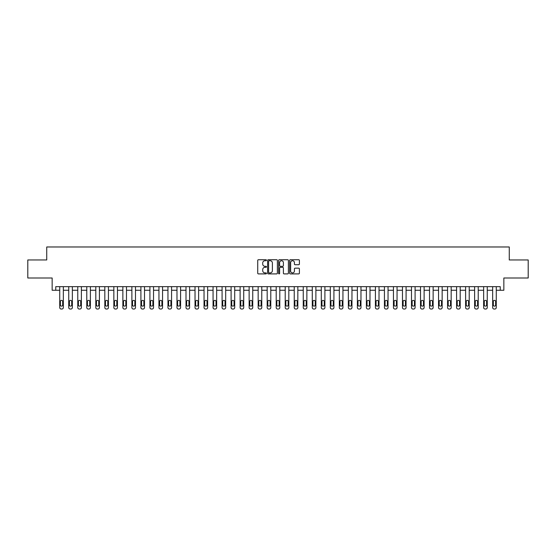 <?xml version="1.0" encoding="UTF-8"?>
<svg xmlns="http://www.w3.org/2000/svg" width="556" height="556" viewBox="0 0 556 556"><rect width="100%" height="100%" fill="white"/><g stroke="black" fill="none" stroke-linecap="round" stroke-linejoin="round"><path stroke-width="0.83" d="M266.456 260.229A0.493 0.493 0 0 0 265.963 259.735L258.436 259.735A0.709 0.709 0 0 0 257.727 260.444L257.727 273.191A0.709 0.709 0 0 0 258.436 273.899L265.963 273.899A0.493 0.493 0 0 0 266.456 273.406A0.493 0.493 0 0 0 265.963 272.906L264.983 272.906A2.266 2.266 0 0 1 262.717 270.64L262.717 269.577A2.266 2.266 0 0 1 264.983 267.311L265.963 267.311A0.493 0.493 0 0 0 266.456 266.817A0.493 0.493 0 0 0 265.963 266.317L264.983 266.317A2.266 2.266 0 0 1 262.717 264.051L262.717 262.988A2.266 2.266 0 0 1 264.983 260.722L265.963 260.722A0.493 0.493 0 0 0 266.456 260.229M298.697 264.725A0.709 0.709 0 0 0 299.406 264.017L299.406 260.444A0.709 0.709 0 0 0 298.697 259.735L290.343 259.735A0.709 0.709 0 0 0 289.634 260.444L289.634 273.191A0.709 0.709 0 0 0 290.343 273.899L298.697 273.899A0.709 0.709 0 0 0 299.406 273.191L299.406 268.868A0.709 0.709 0 0 0 298.697 268.159L295.125 268.159A0.709 0.709 0 0 0 294.416 268.868L294.416 271.015A1.897 1.897 0 0 1 292.519 272.906A1.897 1.897 0 0 1 290.628 271.015L290.628 262.62A1.897 1.897 0 0 1 292.519 260.722A1.897 1.897 0 0 1 294.416 262.62L294.416 264.017A0.709 0.709 0 0 0 295.125 264.725L298.697 264.725M500.24 290.267L503.847 290.267L503.847 278L528.2 278L528.2 259.958L509.261 259.958L509.261 246.975L46.739 246.975L46.739 259.958L27.8 259.958L27.8 278L52.153 278L52.153 290.267L59.728 290.267L59.728 307.586A1.446 1.446 0 0 0 61.174 309.025L61.897 309.025A1.446 1.446 0 0 0 63.335 307.586L63.335 290.267L68.749 290.267L68.749 307.586A1.446 1.446 0 0 0 70.188 309.025L70.911 309.025A1.446 1.446 0 0 0 72.356 307.586L72.356 290.267L77.77 290.267L77.77 307.586A1.446 1.446 0 0 0 79.209 309.025L79.932 309.025A1.446 1.446 0 0 0 81.378 307.586L81.378 290.267L86.785 290.267L86.785 307.586A1.446 1.446 0 0 0 88.23 309.025L88.953 309.025A1.446 1.446 0 0 0 90.392 307.586L90.392 290.267L95.806 290.267L95.806 307.586A1.446 1.446 0 0 0 97.251 309.025L97.974 309.025A1.446 1.446 0 0 0 99.413 307.586L99.413 290.267L104.827 290.267L104.827 307.586A1.446 1.446 0 0 0 106.272 309.025L106.988 309.025A1.446 1.446 0 0 0 108.434 307.586L108.434 290.267L113.848 290.267L113.848 307.586A1.446 1.446 0 0 0 115.287 309.025L116.009 309.025A1.446 1.446 0 0 0 117.455 307.586L117.455 290.267L122.862 290.267L122.862 307.586A1.446 1.446 0 0 0 124.308 309.025L125.03 309.025A1.446 1.446 0 0 0 126.476 307.586L126.476 290.267L131.883 290.267L131.883 307.586A1.446 1.446 0 0 0 133.329 309.025L134.052 309.025A1.446 1.446 0 0 0 135.49 307.586L135.49 290.267L140.904 290.267L140.904 307.586A1.446 1.446 0 0 0 142.35 309.025L143.066 309.025A1.446 1.446 0 0 0 144.511 307.586L144.511 290.267L149.925 290.267L149.925 307.586A1.446 1.446 0 0 0 151.364 309.025L152.087 309.025A1.446 1.446 0 0 0 153.532 307.586L153.532 290.267L158.946 290.267L158.946 307.586A1.446 1.446 0 0 0 160.385 309.025L161.108 309.025A1.446 1.446 0 0 0 162.554 307.586L162.554 290.267L167.961 290.267L167.961 307.586A1.446 1.446 0 0 0 169.406 309.025L170.129 309.025A1.446 1.446 0 0 0 171.568 307.586L171.568 290.267L176.982 290.267L176.982 307.586A1.446 1.446 0 0 0 178.427 309.025L179.143 309.025A1.446 1.446 0 0 0 180.589 307.586L180.589 290.267L186.003 290.267L186.003 307.586A1.446 1.446 0 0 0 187.441 309.025L188.164 309.025A1.446 1.446 0 0 0 189.61 307.586L189.61 290.267L195.024 290.267L195.024 307.586A1.446 1.446 0 0 0 196.463 309.025L197.185 309.025A1.446 1.446 0 0 0 198.631 307.586L198.631 290.267L204.038 290.267L204.038 307.586A1.446 1.446 0 0 0 205.484 309.025L206.206 309.025A1.446 1.446 0 0 0 207.645 307.586L207.645 290.267L213.059 290.267L213.059 307.586A1.446 1.446 0 0 0 214.505 309.025L215.228 309.025A1.446 1.446 0 0 0 216.666 307.586L216.666 290.267L222.08 290.267L222.08 307.586A1.446 1.446 0 0 0 223.519 309.025L224.242 309.025A1.446 1.446 0 0 0 225.687 307.586L225.687 290.267L231.101 290.267L231.101 307.586A1.446 1.446 0 0 0 232.54 309.025L233.263 309.025A1.446 1.446 0 0 0 234.708 307.586L234.708 290.267L240.116 290.267L240.116 307.586A1.446 1.446 0 0 0 241.561 309.025L242.284 309.025A1.446 1.446 0 0 0 243.723 307.586L243.723 290.267L249.137 290.267L249.137 307.586A1.446 1.446 0 0 0 250.582 309.025L251.305 309.025A1.446 1.446 0 0 0 252.744 307.586L252.744 290.267L258.158 290.267L258.158 307.586A1.446 1.446 0 0 0 259.603 309.025L260.319 309.025A1.446 1.446 0 0 0 261.765 307.586L261.765 290.267L267.179 290.267L267.179 307.586A1.446 1.446 0 0 0 268.618 309.025L269.34 309.025A1.446 1.446 0 0 0 270.786 307.586L270.786 290.267L276.193 290.267L276.193 307.586A1.446 1.446 0 0 0 277.639 309.025L278.361 309.025A1.446 1.446 0 0 0 279.807 307.586L279.807 290.267L285.214 290.267L285.214 307.586A1.446 1.446 0 0 0 286.66 309.025L287.382 309.025A1.446 1.446 0 0 0 288.821 307.586L288.821 290.267L294.235 290.267L294.235 307.586A1.446 1.446 0 0 0 295.681 309.025L296.397 309.025A1.446 1.446 0 0 0 297.842 307.586L297.842 290.267L303.256 290.267L303.256 307.586A1.446 1.446 0 0 0 304.695 309.025L305.418 309.025A1.446 1.446 0 0 0 306.863 307.586L306.863 290.267L312.277 290.267L312.277 307.586A1.446 1.446 0 0 0 313.716 309.025L314.439 309.025A1.446 1.446 0 0 0 315.884 307.586L315.884 290.267L321.292 290.267L321.292 307.586A1.446 1.446 0 0 0 322.737 309.025L323.46 309.025A1.446 1.446 0 0 0 324.899 307.586L324.899 290.267L330.313 290.267L330.313 307.586A1.446 1.446 0 0 0 331.758 309.025L332.481 309.025A1.446 1.446 0 0 0 333.92 307.586L333.92 290.267L339.334 290.267L339.334 307.586A1.446 1.446 0 0 0 340.772 309.025L341.495 309.025A1.446 1.446 0 0 0 342.941 307.586L342.941 290.267L348.355 290.267L348.355 307.586A1.446 1.446 0 0 0 349.793 309.025L350.516 309.025A1.446 1.446 0 0 0 351.962 307.586L351.962 290.267L357.369 290.267L357.369 307.586A1.446 1.446 0 0 0 358.815 309.025L359.537 309.025A1.446 1.446 0 0 0 360.976 307.586L360.976 290.267L366.39 290.267L366.39 307.586A1.446 1.446 0 0 0 367.836 309.025L368.558 309.025A1.446 1.446 0 0 0 369.997 307.586L369.997 290.267L375.411 290.267L375.411 307.586A1.446 1.446 0 0 0 376.857 309.025L377.573 309.025A1.446 1.446 0 0 0 379.018 307.586L379.018 290.267L384.432 290.267L384.432 307.586A1.446 1.446 0 0 0 385.871 309.025L386.594 309.025A1.446 1.446 0 0 0 388.039 307.586L388.039 290.267L393.446 290.267L393.446 307.586A1.446 1.446 0 0 0 394.892 309.025L395.615 309.025A1.446 1.446 0 0 0 397.053 307.586L397.053 290.267L402.468 290.267L402.468 307.586A1.446 1.446 0 0 0 403.913 309.025L404.636 309.025A1.446 1.446 0 0 0 406.075 307.586L406.075 290.267L411.489 290.267L411.489 307.586A1.446 1.446 0 0 0 412.934 309.025L413.65 309.025A1.446 1.446 0 0 0 415.096 307.586L415.096 290.267L420.51 290.267L420.51 307.586A1.446 1.446 0 0 0 421.948 309.025L422.671 309.025A1.446 1.446 0 0 0 424.117 307.586L424.117 290.267L429.524 290.267L429.524 307.586A1.446 1.446 0 0 0 430.969 309.025L431.692 309.025A1.446 1.446 0 0 0 433.138 307.586L433.138 290.267L438.545 290.267L438.545 307.586A1.446 1.446 0 0 0 439.991 309.025L440.713 309.025A1.446 1.446 0 0 0 442.152 307.586L442.152 290.267L447.566 290.267L447.566 307.586A1.446 1.446 0 0 0 449.012 309.025L449.728 309.025A1.446 1.446 0 0 0 451.173 307.586L451.173 290.267L456.587 290.267L456.587 307.586A1.446 1.446 0 0 0 458.026 309.025L458.749 309.025A1.446 1.446 0 0 0 460.194 307.586L460.194 290.267L465.608 290.267L465.608 307.586A1.446 1.446 0 0 0 467.047 309.025L467.77 309.025A1.446 1.446 0 0 0 469.215 307.586L469.215 290.267L474.622 290.267L474.622 307.586A1.446 1.446 0 0 0 476.068 309.025L476.791 309.025A1.446 1.446 0 0 0 478.229 307.586L478.229 290.267L483.644 290.267L483.644 307.586A1.446 1.446 0 0 0 485.089 309.025L485.812 309.025A1.446 1.446 0 0 0 487.251 307.586L487.251 290.267L492.665 290.267L492.665 307.586A1.446 1.446 0 0 0 494.103 309.025L494.826 309.025A1.446 1.446 0 0 0 496.272 307.586L496.272 290.267L500.24 290.267L500.24 286.66L55.76 286.66L55.76 290.267M277.381 260.444A0.709 0.709 0 0 0 276.673 259.735L268.312 259.735A0.709 0.709 0 0 0 267.61 260.444L267.61 273.191A0.709 0.709 0 0 0 268.312 273.899L276.673 273.899A0.709 0.709 0 0 0 277.381 273.191L277.381 260.444M279.327 259.735L287.688 259.735A0.709 0.709 0 0 1 288.39 260.444L288.39 273.191A0.709 0.709 0 0 1 287.688 273.899L284.109 273.899A0.709 0.709 0 0 1 283.4 273.191L283.4 268.02A0.709 0.709 0 0 0 282.691 267.311L280.321 267.311A0.709 0.709 0 0 0 279.612 268.02L279.612 273.406A0.493 0.493 0 0 1 279.119 273.899A0.493 0.493 0 0 1 278.619 273.406L278.619 260.444A0.709 0.709 0 0 1 279.327 259.735M269.097 260.722A0.493 0.493 0 0 0 268.597 261.223L268.597 272.412A0.493 0.493 0 0 0 269.097 272.906L270.119 272.906A2.266 2.266 0 0 0 272.384 270.64L272.384 262.988A2.266 2.266 0 0 0 270.119 260.722L269.097 260.722M283.4 262.654A1.897 1.897 0 0 0 281.503 260.757A1.897 1.897 0 0 0 279.612 262.654L279.612 265.615A0.709 0.709 0 0 0 280.321 266.317L282.691 266.317A0.709 0.709 0 0 0 283.4 265.615L283.4 262.654M63.335 286.66L63.335 307.586M59.728 286.66L59.728 307.586M62.689 304.987A1.154 1.154 0 0 1 61.535 306.141A1.154 1.154 0 0 1 60.382 304.987L60.382 301.526A1.154 1.154 0 0 1 61.535 300.365A1.154 1.154 0 0 1 62.689 301.526L62.689 304.987M61.174 309.025L61.897 309.025M72.356 286.66L72.356 307.586M68.749 286.66L68.749 307.586M71.71 304.987A1.154 1.154 0 0 1 70.549 306.141A1.154 1.154 0 0 1 69.396 304.987L69.396 301.526A1.154 1.154 0 0 1 70.549 300.365A1.154 1.154 0 0 1 71.71 301.526L71.71 304.987M70.188 309.025L70.911 309.025M81.378 286.66L81.378 307.586M77.77 286.66L77.77 307.586M80.724 304.987A1.154 1.154 0 0 1 79.571 306.141A1.154 1.154 0 0 1 78.417 304.987L78.417 301.526A1.154 1.154 0 0 1 79.571 300.365A1.154 1.154 0 0 1 80.724 301.526L80.724 304.987M79.209 309.025L79.932 309.025M90.392 286.66L90.392 307.586M86.785 286.66L86.785 307.586M89.745 304.987A1.154 1.154 0 0 1 88.592 306.141A1.154 1.154 0 0 1 87.438 304.987L87.438 301.526A1.154 1.154 0 0 1 88.592 300.365A1.154 1.154 0 0 1 89.745 301.526L89.745 304.987M88.23 309.025L88.953 309.025M99.413 286.66L99.413 307.586M95.806 286.66L95.806 307.586M98.766 304.987A1.154 1.154 0 0 1 97.613 306.141A1.154 1.154 0 0 1 96.459 304.987L96.459 301.526A1.154 1.154 0 0 1 97.613 300.365A1.154 1.154 0 0 1 98.766 301.526L98.766 304.987M97.251 309.025L97.974 309.025M108.434 286.66L108.434 307.586M104.827 286.66L104.827 307.586M107.788 304.987A1.154 1.154 0 0 1 106.627 306.141A1.154 1.154 0 0 1 105.473 304.987L105.473 301.526A1.154 1.154 0 0 1 106.627 300.365A1.154 1.154 0 0 1 107.788 301.526L107.788 304.987M106.272 309.025L106.988 309.025M117.455 286.66L117.455 307.586M113.848 286.66L113.848 307.586M116.802 304.987A1.154 1.154 0 0 1 115.648 306.141A1.154 1.154 0 0 1 114.494 304.987L114.494 301.526A1.154 1.154 0 0 1 115.648 300.365A1.154 1.154 0 0 1 116.802 301.526L116.802 304.987M115.287 309.025L116.009 309.025M126.476 286.66L126.476 307.586M122.862 286.66L122.862 307.586M125.823 304.987A1.154 1.154 0 0 1 124.669 306.141A1.154 1.154 0 0 1 123.515 304.987L123.515 301.526A1.154 1.154 0 0 1 124.669 300.365A1.154 1.154 0 0 1 125.823 301.526L125.823 304.987M124.308 309.025L125.03 309.025M135.49 286.66L135.49 307.586M131.883 286.66L131.883 307.586M134.844 304.987A1.154 1.154 0 0 1 133.69 306.141A1.154 1.154 0 0 1 132.536 304.987L132.536 301.526A1.154 1.154 0 0 1 133.69 300.365A1.154 1.154 0 0 1 134.844 301.526L134.844 304.987M133.329 309.025L134.052 309.025M144.511 286.66L144.511 307.586M140.904 286.66L140.904 307.586M143.865 304.987A1.154 1.154 0 0 1 142.711 306.141A1.154 1.154 0 0 1 141.551 304.987L141.551 301.526A1.154 1.154 0 0 1 142.711 300.365A1.154 1.154 0 0 1 143.865 301.526L143.865 304.987M142.35 309.025L143.066 309.025M153.532 286.66L153.532 307.586M149.925 286.66L149.925 307.586M152.879 304.987A1.154 1.154 0 0 1 151.725 306.141A1.154 1.154 0 0 1 150.572 304.987L150.572 301.526A1.154 1.154 0 0 1 151.725 300.365A1.154 1.154 0 0 1 152.879 301.526L152.879 304.987M151.364 309.025L152.087 309.025M162.554 286.66L162.554 307.586M158.946 286.66L158.946 307.586M161.9 304.987A1.154 1.154 0 0 1 160.747 306.141A1.154 1.154 0 0 1 159.593 304.987L159.593 301.526A1.154 1.154 0 0 1 160.747 300.365A1.154 1.154 0 0 1 161.9 301.526L161.9 304.987M160.385 309.025L161.108 309.025M171.568 286.66L171.568 307.586M167.961 286.66L167.961 307.586M170.921 304.987A1.154 1.154 0 0 1 169.768 306.141A1.154 1.154 0 0 1 168.614 304.987L168.614 301.526A1.154 1.154 0 0 1 169.768 300.365A1.154 1.154 0 0 1 170.921 301.526L170.921 304.987M169.406 309.025L170.129 309.025M180.589 286.66L180.589 307.586M176.982 286.66L176.982 307.586M179.942 304.987A1.154 1.154 0 0 1 178.789 306.141A1.154 1.154 0 0 1 177.628 304.987L177.628 301.526A1.154 1.154 0 0 1 178.789 300.365A1.154 1.154 0 0 1 179.942 301.526L179.942 304.987M178.427 309.025L179.143 309.025M189.61 286.66L189.61 307.586M186.003 286.66L186.003 307.586M188.957 304.987A1.154 1.154 0 0 1 187.803 306.141A1.154 1.154 0 0 1 186.649 304.987L186.649 301.526A1.154 1.154 0 0 1 187.803 300.365A1.154 1.154 0 0 1 188.957 301.526L188.957 304.987M187.441 309.025L188.164 309.025M198.631 286.66L198.631 307.586M195.024 286.66L195.024 307.586M197.978 304.987A1.154 1.154 0 0 1 196.824 306.141A1.154 1.154 0 0 1 195.67 304.987L195.67 301.526A1.154 1.154 0 0 1 196.824 300.365A1.154 1.154 0 0 1 197.978 301.526L197.978 304.987M196.463 309.025L197.185 309.025M207.645 286.66L207.645 307.586M204.038 286.66L204.038 307.586M206.999 304.987A1.154 1.154 0 0 1 205.845 306.141A1.154 1.154 0 0 1 204.691 304.987L204.691 301.526A1.154 1.154 0 0 1 205.845 300.365A1.154 1.154 0 0 1 206.999 301.526L206.999 304.987M205.484 309.025L206.206 309.025M216.666 286.66L216.666 307.586M213.059 286.66L213.059 307.586M216.02 304.987A1.154 1.154 0 0 1 214.866 306.141A1.154 1.154 0 0 1 213.712 304.987L213.712 301.526A1.154 1.154 0 0 1 214.866 300.365A1.154 1.154 0 0 1 216.02 301.526L216.02 304.987M214.505 309.025L215.228 309.025M225.687 286.66L225.687 307.586M222.08 286.66L222.08 307.586M225.041 304.987A1.154 1.154 0 0 1 223.88 306.141A1.154 1.154 0 0 1 222.727 304.987L222.727 301.526A1.154 1.154 0 0 1 223.88 300.365A1.154 1.154 0 0 1 225.041 301.526L225.041 304.987M223.519 309.025L224.242 309.025M234.708 286.66L234.708 307.586M231.101 286.66L231.101 307.586M234.055 304.987A1.154 1.154 0 0 1 232.901 306.141A1.154 1.154 0 0 1 231.748 304.987L231.748 301.526A1.154 1.154 0 0 1 232.901 300.365A1.154 1.154 0 0 1 234.055 301.526L234.055 304.987M232.54 309.025L233.263 309.025M243.723 286.66L243.723 307.586M240.116 286.66L240.116 307.586M243.076 304.987A1.154 1.154 0 0 1 241.923 306.141A1.154 1.154 0 0 1 240.769 304.987L240.769 301.526A1.154 1.154 0 0 1 241.923 300.365A1.154 1.154 0 0 1 243.076 301.526L243.076 304.987M241.561 309.025L242.284 309.025M252.744 286.66L252.744 307.586M249.137 286.66L249.137 307.586M252.097 304.987A1.154 1.154 0 0 1 250.944 306.141A1.154 1.154 0 0 1 249.79 304.987L249.79 301.526A1.154 1.154 0 0 1 250.944 300.365A1.154 1.154 0 0 1 252.097 301.526L252.097 304.987M250.582 309.025L251.305 309.025M261.765 286.66L261.765 307.586M258.158 286.66L258.158 307.586M261.118 304.987A1.154 1.154 0 0 1 259.958 306.141A1.154 1.154 0 0 1 258.804 304.987L258.804 301.526A1.154 1.154 0 0 1 259.958 300.365A1.154 1.154 0 0 1 261.118 301.526L261.118 304.987M259.603 309.025L260.319 309.025M270.786 286.66L270.786 307.586M267.179 286.66L267.179 307.586M270.133 304.987A1.154 1.154 0 0 1 268.979 306.141A1.154 1.154 0 0 1 267.825 304.987L267.825 301.526A1.154 1.154 0 0 1 268.979 300.365A1.154 1.154 0 0 1 270.133 301.526L270.133 304.987M268.618 309.025L269.34 309.025M279.807 286.66L279.807 307.586M276.193 286.66L276.193 307.586M279.154 304.987A1.154 1.154 0 0 1 278 306.141A1.154 1.154 0 0 1 276.846 304.987L276.846 301.526A1.154 1.154 0 0 1 278 300.365A1.154 1.154 0 0 1 279.154 301.526L279.154 304.987M277.639 309.025L278.361 309.025M288.821 286.66L288.821 307.586M285.214 286.66L285.214 307.586M288.175 304.987A1.154 1.154 0 0 1 287.021 306.141A1.154 1.154 0 0 1 285.867 304.987L285.867 301.526A1.154 1.154 0 0 1 287.021 300.365A1.154 1.154 0 0 1 288.175 301.526L288.175 304.987M286.66 309.025L287.382 309.025M297.842 286.66L297.842 307.586M294.235 286.66L294.235 307.586M297.196 304.987A1.154 1.154 0 0 1 296.042 306.141A1.154 1.154 0 0 1 294.882 304.987L294.882 301.526A1.154 1.154 0 0 1 296.042 300.365A1.154 1.154 0 0 1 297.196 301.526L297.196 304.987M295.681 309.025L296.397 309.025M306.863 286.66L306.863 307.586M303.256 286.66L303.256 307.586M306.21 304.987A1.154 1.154 0 0 1 305.056 306.141A1.154 1.154 0 0 1 303.903 304.987L303.903 301.526A1.154 1.154 0 0 1 305.056 300.365A1.154 1.154 0 0 1 306.21 301.526L306.21 304.987M304.695 309.025L305.418 309.025M315.884 286.66L315.884 307.586M312.277 286.66L312.277 307.586M315.231 304.987A1.154 1.154 0 0 1 314.077 306.141A1.154 1.154 0 0 1 312.924 304.987L312.924 301.526A1.154 1.154 0 0 1 314.077 300.365A1.154 1.154 0 0 1 315.231 301.526L315.231 304.987M313.716 309.025L314.439 309.025M324.899 286.66L324.899 307.586M321.292 286.66L321.292 307.586M324.252 304.987A1.154 1.154 0 0 1 323.099 306.141A1.154 1.154 0 0 1 321.945 304.987L321.945 301.526A1.154 1.154 0 0 1 323.099 300.365A1.154 1.154 0 0 1 324.252 301.526L324.252 304.987M322.737 309.025L323.46 309.025M333.92 286.66L333.92 307.586M330.313 286.66L330.313 307.586M333.273 304.987A1.154 1.154 0 0 1 332.12 306.141A1.154 1.154 0 0 1 330.959 304.987L330.959 301.526A1.154 1.154 0 0 1 332.12 300.365A1.154 1.154 0 0 1 333.273 301.526L333.273 304.987M331.758 309.025L332.481 309.025M342.941 286.66L342.941 307.586M339.334 286.66L339.334 307.586M342.287 304.987A1.154 1.154 0 0 1 341.134 306.141A1.154 1.154 0 0 1 339.98 304.987L339.98 301.526A1.154 1.154 0 0 1 341.134 300.365A1.154 1.154 0 0 1 342.287 301.526L342.287 304.987M340.772 309.025L341.495 309.025M351.962 286.66L351.962 307.586M348.355 286.66L348.355 307.586M351.309 304.987A1.154 1.154 0 0 1 350.155 306.141A1.154 1.154 0 0 1 349.001 304.987L349.001 301.526A1.154 1.154 0 0 1 350.155 300.365A1.154 1.154 0 0 1 351.309 301.526L351.309 304.987M349.793 309.025L350.516 309.025M360.976 286.66L360.976 307.586M357.369 286.66L357.369 307.586M360.33 304.987A1.154 1.154 0 0 1 359.176 306.141A1.154 1.154 0 0 1 358.022 304.987L358.022 301.526A1.154 1.154 0 0 1 359.176 300.365A1.154 1.154 0 0 1 360.33 301.526L360.33 304.987M358.815 309.025L359.537 309.025M369.997 286.66L369.997 307.586M366.39 286.66L366.39 307.586M369.351 304.987A1.154 1.154 0 0 1 368.197 306.141A1.154 1.154 0 0 1 367.043 304.987L367.043 301.526A1.154 1.154 0 0 1 368.197 300.365A1.154 1.154 0 0 1 369.351 301.526L369.351 304.987M367.836 309.025L368.558 309.025M379.018 286.66L379.018 307.586M375.411 286.66L375.411 307.586M378.372 304.987A1.154 1.154 0 0 1 377.211 306.141A1.154 1.154 0 0 1 376.058 304.987L376.058 301.526A1.154 1.154 0 0 1 377.211 300.365A1.154 1.154 0 0 1 378.372 301.526L378.372 304.987M376.857 309.025L377.573 309.025M388.039 286.66L388.039 307.586M384.432 286.66L384.432 307.586M387.386 304.987A1.154 1.154 0 0 1 386.232 306.141A1.154 1.154 0 0 1 385.079 304.987L385.079 301.526A1.154 1.154 0 0 1 386.232 300.365A1.154 1.154 0 0 1 387.386 301.526L387.386 304.987M385.871 309.025L386.594 309.025M397.053 286.66L397.053 307.586M393.446 286.66L393.446 307.586M396.407 304.987A1.154 1.154 0 0 1 395.253 306.141A1.154 1.154 0 0 1 394.1 304.987L394.1 301.526A1.154 1.154 0 0 1 395.253 300.365A1.154 1.154 0 0 1 396.407 301.526L396.407 304.987M394.892 309.025L395.615 309.025M406.075 286.66L406.075 307.586M402.468 286.66L402.468 307.586M405.428 304.987A1.154 1.154 0 0 1 404.275 306.141A1.154 1.154 0 0 1 403.121 304.987L403.121 301.526A1.154 1.154 0 0 1 404.275 300.365A1.154 1.154 0 0 1 405.428 301.526L405.428 304.987M403.913 309.025L404.636 309.025M415.096 286.66L415.096 307.586M411.489 286.66L411.489 307.586M414.449 304.987A1.154 1.154 0 0 1 413.289 306.141A1.154 1.154 0 0 1 412.135 304.987L412.135 301.526A1.154 1.154 0 0 1 413.289 300.365A1.154 1.154 0 0 1 414.449 301.526L414.449 304.987M412.934 309.025L413.65 309.025M424.117 286.66L424.117 307.586M420.51 286.66L420.51 307.586M423.463 304.987A1.154 1.154 0 0 1 422.31 306.141A1.154 1.154 0 0 1 421.156 304.987L421.156 301.526A1.154 1.154 0 0 1 422.31 300.365A1.154 1.154 0 0 1 423.463 301.526L423.463 304.987M421.948 309.025L422.671 309.025M433.138 286.66L433.138 307.586M429.524 286.66L429.524 307.586M432.485 304.987A1.154 1.154 0 0 1 431.331 306.141A1.154 1.154 0 0 1 430.177 304.987L430.177 301.526A1.154 1.154 0 0 1 431.331 300.365A1.154 1.154 0 0 1 432.485 301.526L432.485 304.987M430.969 309.025L431.692 309.025M442.152 286.66L442.152 307.586M438.545 286.66L438.545 307.586M441.506 304.987A1.154 1.154 0 0 1 440.352 306.141A1.154 1.154 0 0 1 439.198 304.987L439.198 301.526A1.154 1.154 0 0 1 440.352 300.365A1.154 1.154 0 0 1 441.506 301.526L441.506 304.987M439.991 309.025L440.713 309.025M451.173 286.66L451.173 307.586M447.566 286.66L447.566 307.586M450.527 304.987A1.154 1.154 0 0 1 449.373 306.141A1.154 1.154 0 0 1 448.212 304.987L448.212 301.526A1.154 1.154 0 0 1 449.373 300.365A1.154 1.154 0 0 1 450.527 301.526L450.527 304.987M449.012 309.025L449.728 309.025M460.194 286.66L460.194 307.586M456.587 286.66L456.587 307.586M459.541 304.987A1.154 1.154 0 0 1 458.387 306.141A1.154 1.154 0 0 1 457.234 304.987L457.234 301.526A1.154 1.154 0 0 1 458.387 300.365A1.154 1.154 0 0 1 459.541 301.526L459.541 304.987M458.026 309.025L458.749 309.025M469.215 286.66L469.215 307.586M465.608 286.66L465.608 307.586M468.562 304.987A1.154 1.154 0 0 1 467.408 306.141A1.154 1.154 0 0 1 466.255 304.987L466.255 301.526A1.154 1.154 0 0 1 467.408 300.365A1.154 1.154 0 0 1 468.562 301.526L468.562 304.987M467.047 309.025L467.77 309.025M478.229 286.66L478.229 307.586M474.622 286.66L474.622 307.586M477.583 304.987A1.154 1.154 0 0 1 476.429 306.141A1.154 1.154 0 0 1 475.276 304.987L475.276 301.526A1.154 1.154 0 0 1 476.429 300.365A1.154 1.154 0 0 1 477.583 301.526L477.583 304.987M476.068 309.025L476.791 309.025M487.251 286.66L487.251 307.586M483.644 286.66L483.644 307.586M486.604 304.987A1.154 1.154 0 0 1 485.451 306.141A1.154 1.154 0 0 1 484.29 304.987L484.29 301.526A1.154 1.154 0 0 1 485.451 300.365A1.154 1.154 0 0 1 486.604 301.526L486.604 304.987M485.089 309.025L485.812 309.025M496.272 286.66L496.272 307.586M492.665 286.66L492.665 307.586M495.618 304.987A1.154 1.154 0 0 1 494.465 306.141A1.154 1.154 0 0 1 493.311 304.987L493.311 301.526A1.154 1.154 0 0 1 494.465 300.365A1.154 1.154 0 0 1 495.618 301.526L495.618 304.987M494.103 309.025L494.826 309.025"/></g></svg>
